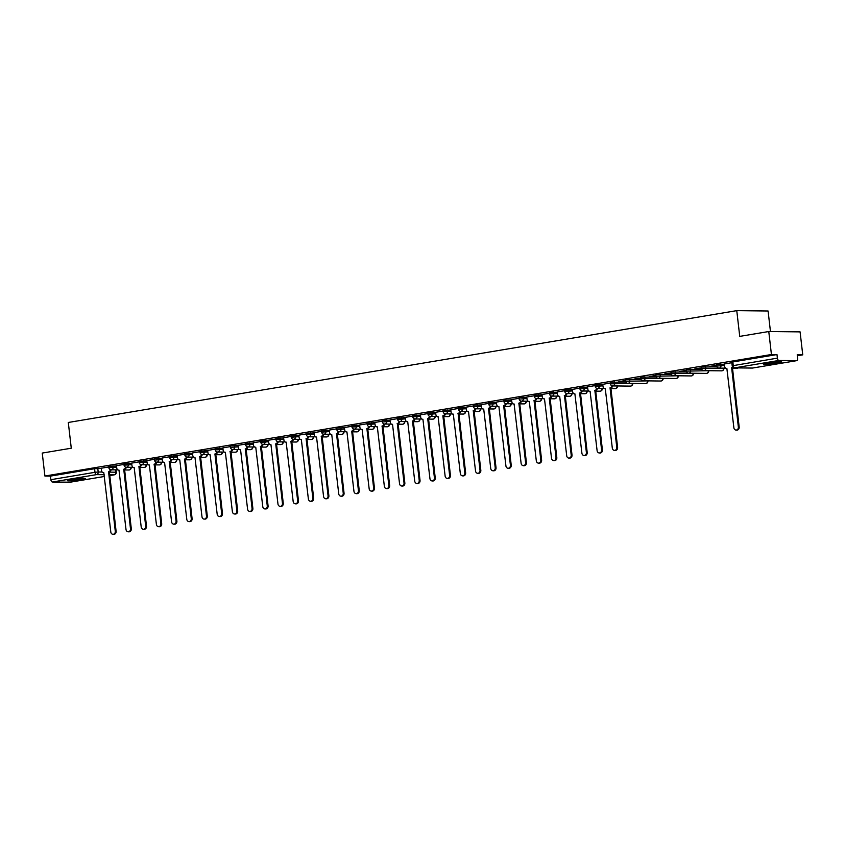 <?xml version="1.0" encoding="UTF-8"?>
<svg xmlns="http://www.w3.org/2000/svg" width="845" height="845" viewBox="0 0 845 845"><rect width="100%" height="100%" fill="white"/><g stroke="black" fill="none" stroke-linecap="round" stroke-linejoin="round"><path stroke-width="1.27" d="M116.515 465.912L108.709 466.461L108.857 467.729L116.663 467.179M131.714 463.366L123.909 463.916L124.057 465.183L131.852 464.634M146.903 460.821L139.108 461.381L139.256 462.648L147.051 462.088M162.103 458.286L155.364 458.55L154.308 458.835L154.455 460.102L162.251 459.553M177.302 455.74L169.496 456.289L169.644 457.557L177.45 457.008M192.502 453.195L184.696 453.744L184.844 455.022L192.639 454.462M207.69 450.649L199.895 451.209L200.043 452.476L207.838 451.927M222.89 448.114L215.095 448.663L215.243 449.931L223.038 449.382M238.089 445.568L231.35 445.843L230.284 446.118L230.431 447.396L238.237 446.836M253.289 443.023L245.483 443.583L245.631 444.85L253.426 444.301M268.478 440.488L260.683 441.037L260.83 442.305L268.625 441.755M283.677 437.942L276.938 438.217L275.882 438.492L276.03 439.77L283.825 439.21M298.876 435.397L291.071 435.957L291.219 437.224L299.024 436.675M314.076 432.862L306.27 433.411L306.418 434.679L314.213 434.129M329.265 430.316L321.47 430.865L321.618 432.133L329.413 431.584M344.464 427.771L337.725 428.045L336.669 428.33L336.817 429.598L344.612 429.038M359.664 425.236L351.858 425.785L352.006 427.052L359.812 426.503M374.863 422.69L367.057 423.239L367.205 424.507L375 423.958M390.052 420.145L383.324 420.419L382.257 420.694L382.405 421.972L390.2 421.412M405.251 417.599L397.456 418.159L397.604 419.426L405.399 418.877M420.451 415.064L412.645 415.613L412.793 416.881L420.599 416.332M435.65 412.518L427.845 413.068L427.992 414.346L435.788 413.786M450.839 409.973L443.044 410.533L443.192 411.8L450.987 411.251M466.039 407.438L458.243 407.987L458.391 409.255L466.186 408.705M481.238 404.892L474.499 405.167L473.432 405.442L473.58 406.72L481.386 406.16M496.437 402.347L488.632 402.907L488.78 404.174L496.575 403.614M511.626 399.812L503.831 400.361L503.979 401.628L511.774 401.079M526.826 397.266L520.087 397.53L519.031 397.815L519.179 399.083L526.974 398.534M542.025 394.721L534.22 395.28L534.367 396.548L542.173 395.988M557.225 392.175L549.419 392.735L549.567 394.002L557.362 393.453M572.414 389.64L564.618 390.189L564.766 391.457L572.561 390.908M587.613 387.094L580.874 387.369L579.818 387.644L579.966 388.922L587.761 388.362M602.812 384.549L595.007 385.109L595.155 386.376L602.96 385.827M625.796 382.098L611.273 382.278L610.206 382.563L610.354 383.831L632.704 383.408M640.996 379.563L626.472 379.743L625.406 380.018L625.553 381.296L647.904 380.873M656.195 377.018L641.661 377.197L640.605 377.483L640.753 378.75L663.093 378.328M671.395 374.472L656.861 374.652L655.794 374.937L655.942 376.205L678.292 375.782M686.584 371.937L672.06 372.117L670.993 372.391L671.141 373.659L693.491 373.247M701.783 369.392L687.26 369.571L686.193 369.856L686.341 371.124L708.691 370.701M716.982 366.846L702.448 367.026L701.392 367.311L701.54 368.578L723.88 368.156M724.387 364.216L717.648 364.48L716.581 364.765L716.729 366.033L724.535 365.484M777.558 363.149A9.094 0.729 173.4 0 0 781.709 362.051A9.094 0.729 173.4 0 0 776.967 361.956A9.094 0.729 173.4 0 0 767.788 363.033A9.094 0.729 173.4 0 0 763.637 364.132A9.094 0.729 173.4 0 0 768.38 364.227A9.094 0.729 173.4 0 0 777.558 363.149M81.236 479.643A9.094 0.729 173.4 0 0 85.377 478.534A9.094 0.729 173.4 0 0 80.634 478.439A9.094 0.729 173.4 0 0 71.466 479.527A9.094 0.729 173.4 0 0 67.315 480.625A9.094 0.729 173.4 0 0 72.057 480.72A9.094 0.729 173.4 0 0 81.236 479.643M797.321 355.766L802.75 354.858L797.205 354.794L797.617 358.375A2.334 1.236 80.5 0 1 796.75 360.657A2.334 1.236 80.5 0 1 796.634 360.667L778.91 360.466L734.78 367.839L752.504 368.05L796.634 360.667M770.46 331.546L768.084 311.002L736.766 310.643L739.745 336.384L768.77 331.525L771.432 354.499L44.912 476.041L42.25 453.068L71.276 448.209L68.297 422.468L736.766 310.643M768.77 331.525L800.088 331.884L802.75 354.858M70.346 482.168A2.334 1.236 -99.5 0 1 70.23 482.199A2.334 1.236 -99.5 0 1 70.114 482.21L52.39 482.009A2.334 1.236 -99.5 0 1 50.869 479.685L50.446 476.105L94.577 468.721L101.316 468.447M50.446 476.105L44.912 476.041M776.977 354.562L732.847 361.945L731.781 362.22L732.192 365.8L777.389 358.143L776.977 354.562L771.432 354.499M777.389 358.143A2.334 1.236 80.5 0 0 778.91 360.466M731.844 362.716L724.249 363.984L724.64 366.403A2.334 1.965 -89.3 0 0 726.858 368.388L733.882 427.813A2.683 2.26 -89.3 0 0 738.361 427.063L731.622 367.586A2.334 1.965 -89.3 0 0 732.689 366.994M716.644 365.262L709.969 366.371M701.445 367.797L694.77 368.916M686.246 370.342L679.581 371.462M671.057 372.888L664.381 373.997M655.857 375.423L649.182 376.543M640.658 377.968L633.982 379.088M625.458 380.514L618.793 381.634M610.27 383.06L602.675 384.327L603.066 386.746A2.334 1.965 -89.3 0 0 605.284 388.721L612.308 448.146A2.683 2.26 -89.3 0 0 616.787 447.396L610.048 387.929A2.334 1.965 -89.3 0 0 611.748 385.711M595.07 385.595L587.476 386.873L587.866 389.281A2.334 1.965 -89.3 0 0 590.085 391.267L597.109 450.691A2.683 2.26 -89.3 0 0 601.587 449.941L594.859 390.464A2.334 1.965 -89.3 0 0 596.549 388.246M579.871 388.14L572.276 389.408L572.667 391.826A2.334 1.965 -89.3 0 0 574.885 393.812L581.909 453.237A2.683 2.26 -89.3 0 0 586.388 452.487L579.659 393.009A2.334 1.965 -89.3 0 0 581.36 390.791M564.671 390.686L557.193 391.953M549.482 393.221L541.994 394.499M534.283 395.766L526.688 397.034L527.079 399.453A2.334 1.965 -89.3 0 0 529.297 401.438L536.321 460.863A2.683 2.26 -89.3 0 0 540.8 460.113L534.072 400.636A2.334 1.965 -89.3 0 0 535.762 398.417M519.083 398.312L511.489 399.579L511.88 401.998A2.334 1.965 -89.3 0 0 514.098 403.973L521.122 463.398A2.683 2.26 -89.3 0 0 525.601 462.659L518.872 403.181A2.334 1.965 -89.3 0 0 520.573 400.963M503.884 400.847L496.29 402.125L496.691 404.533A2.334 1.965 -89.3 0 0 498.899 406.519L505.923 465.944A2.683 2.26 -89.3 0 0 510.412 465.194L503.673 405.727A2.334 1.965 -89.3 0 0 505.373 403.509M488.695 403.392L481.101 404.66L481.492 407.079A2.334 1.965 -89.3 0 0 483.71 409.064L490.734 468.489A2.683 2.26 -89.3 0 0 495.212 467.739L488.473 408.262A2.334 1.965 -89.3 0 0 490.174 406.044M473.496 405.938L465.901 407.205L466.292 409.624A2.334 1.965 -89.3 0 0 468.51 411.61L475.534 471.035A2.683 2.26 -89.3 0 0 480.013 470.285L473.284 410.807A2.334 1.965 -89.3 0 0 474.974 408.589M458.296 408.473L450.818 409.751M443.097 411.019L435.619 412.297M427.908 413.564L420.419 414.832M412.709 416.11L405.114 417.377L405.505 419.796A2.334 1.965 -89.3 0 0 407.723 421.771L414.747 481.196A2.683 2.26 -89.3 0 0 419.226 480.446L412.497 420.979A2.334 1.965 -89.3 0 0 414.187 418.761M397.509 418.645L389.915 419.923L390.305 422.331A2.334 1.965 -89.3 0 0 392.524 424.317L399.548 483.741A2.683 2.26 -89.3 0 0 404.026 482.991L397.298 423.514A2.334 1.965 -89.3 0 0 398.998 421.296M382.31 421.19L374.715 422.458L375.117 424.877A2.334 1.965 -89.3 0 0 377.324 426.862L384.348 486.287A2.683 2.26 -89.3 0 0 388.837 485.537L382.098 426.06A2.334 1.965 -89.3 0 0 383.799 423.841M367.121 423.736L359.526 425.003L359.917 427.422A2.334 1.965 -89.3 0 0 362.135 429.397L369.159 488.822A2.683 2.26 -89.3 0 0 373.638 488.072L366.899 428.605A2.334 1.965 -89.3 0 0 368.6 426.387M351.921 426.271L344.443 427.549M336.722 428.816L329.244 430.084M321.522 431.362L314.044 432.629M306.334 433.897L298.739 435.175L299.13 437.583A2.334 1.965 -89.3 0 0 301.348 439.569L308.372 498.994A2.683 2.26 -89.3 0 0 312.851 498.244L306.112 438.777A2.334 1.965 -89.3 0 0 307.812 436.559M291.134 436.442L283.54 437.71L283.931 440.129A2.334 1.965 -89.3 0 0 286.149 442.115L293.173 501.539A2.683 2.26 -89.3 0 0 297.651 500.789L290.923 441.312A2.334 1.965 -89.3 0 0 292.613 439.094M275.935 438.988L268.34 440.256L268.731 442.674A2.334 1.965 -89.3 0 0 270.949 444.66L277.973 504.085A2.683 2.26 -89.3 0 0 282.452 503.335L275.724 443.857A2.334 1.965 -89.3 0 0 277.424 441.639M260.735 441.534L253.141 442.801L253.542 445.22A2.334 1.965 -89.3 0 0 255.75 447.195L262.774 506.62A2.683 2.26 -89.3 0 0 267.263 505.87L260.524 446.403A2.334 1.965 -89.3 0 0 262.225 444.185M245.546 444.069L238.058 445.347M230.347 446.614L222.869 447.882M215.148 449.16L207.669 450.427M199.948 451.695L192.354 452.973L192.755 455.381A2.334 1.965 -89.3 0 0 194.963 457.367L201.987 516.791A2.683 2.26 -89.3 0 0 206.476 516.041L199.737 456.564A2.334 1.965 -89.3 0 0 201.437 454.346M184.759 454.24L177.165 455.508L177.556 457.927A2.334 1.965 -89.3 0 0 179.774 459.912L186.798 519.337A2.683 2.26 -89.3 0 0 191.276 518.587L184.537 459.11A2.334 1.965 -89.3 0 0 186.238 456.891M169.56 456.786L161.965 458.053L162.356 460.472A2.334 1.965 -89.3 0 0 164.574 462.447L171.598 521.872A2.683 2.26 -89.3 0 0 176.077 521.122L169.349 461.655A2.334 1.965 -89.3 0 0 171.039 459.437M154.36 459.321L146.766 460.599L147.157 463.007A2.334 1.965 -89.3 0 0 149.375 464.993L156.399 524.418A2.683 2.26 -89.3 0 0 160.877 523.668L154.149 464.201A2.334 1.965 -89.3 0 0 155.85 461.972M139.161 461.866L131.566 463.134L131.968 465.553A2.334 1.965 -89.3 0 0 134.175 467.538L141.2 526.963A2.683 2.26 -89.3 0 0 145.689 526.213L138.95 466.736A2.334 1.965 -89.3 0 0 140.65 464.518M123.972 464.412L116.483 465.679M108.773 466.947L101.294 468.225M709.99 366.54L716.666 365.42M694.791 369.085L701.466 367.966M679.591 371.62L686.267 370.511M664.402 374.166L671.067 373.046M649.203 376.712L655.878 375.592M634.003 379.247L640.679 378.137M618.804 381.792L625.48 380.672M733.069 367.364A2.334 1.965 90.7 0 1 732.446 367.596L739.174 427.074A2.683 2.26 90.7 0 1 736.903 430.126L736.09 430.116M731.485 367.607L732.298 367.617M778.741 361.85A7.869 0.634 -6.6 0 1 766.489 363.265M765.686 363.424A9.031 0.729 173.4 0 0 779.555 361.829M82.409 478.344A7.869 0.634 -6.6 0 1 70.156 479.759M69.364 479.918A9.031 0.729 173.4 0 0 83.222 478.312M612.551 385.89A2.334 1.965 90.7 0 1 610.872 387.939L617.6 447.406A2.683 2.26 90.7 0 1 615.329 450.469L614.516 450.459M609.91 387.95L610.724 387.961M597.352 388.436A2.334 1.965 90.7 0 1 595.672 390.474L602.4 449.952A2.683 2.26 90.7 0 1 600.13 453.004L599.316 452.994M594.711 390.496L595.524 390.506M582.163 390.981A2.334 1.965 90.7 0 1 580.473 393.02L587.201 452.497A2.683 2.26 90.7 0 1 584.93 455.55L584.117 455.539M579.512 393.031L580.325 393.041M557.193 391.932L557.478 394.372A2.334 1.965 -89.3 0 0 559.686 396.347L566.71 455.772A2.683 2.26 -89.3 0 0 571.199 455.022L564.46 395.555A2.334 1.965 -89.3 0 0 566.161 393.337M566.963 393.516A2.334 1.965 90.7 0 1 565.273 395.566L572.012 455.032A2.683 2.26 90.7 0 1 569.741 458.096L568.928 458.085M564.312 395.576L565.125 395.587M541.994 394.478L542.279 396.907A2.334 1.965 -89.3 0 0 544.497 398.893L551.521 458.317A2.683 2.26 -89.3 0 0 555.999 457.567L549.261 398.09A2.334 1.965 -89.3 0 0 550.961 395.872M551.764 396.062A2.334 1.965 90.7 0 1 550.084 398.101L556.813 457.578A2.683 2.26 90.7 0 1 554.542 460.631L553.728 460.62M549.123 398.122L549.937 398.132M538.899 401.333A2.334 1.965 -89.3 0 0 541.17 398.703L536.564 398.65A2.334 1.965 90.7 0 1 534.885 400.646L541.613 460.124A2.683 2.26 90.7 0 1 539.342 463.176L538.529 463.166M533.924 400.667L534.737 400.667M523.699 403.868A2.334 1.965 -89.3 0 0 525.97 401.238L521.365 401.185A2.334 1.965 90.7 0 1 519.686 403.192L526.414 462.659A2.683 2.26 90.7 0 1 524.143 465.722L523.33 465.711M518.724 403.202L519.538 403.213M506.176 403.688A2.334 1.965 90.7 0 1 504.486 405.727L511.225 465.204A2.683 2.26 90.7 0 1 508.954 468.257L508.141 468.257M503.525 405.748L504.338 405.758M490.977 406.234A2.334 1.965 90.7 0 1 489.297 408.272L496.026 467.75A2.683 2.26 90.7 0 1 493.755 470.802L492.941 470.792M488.336 408.293L489.149 408.293M475.777 408.779A2.334 1.965 90.7 0 1 474.098 410.818L480.826 470.285A2.683 2.26 90.7 0 1 478.555 473.348L477.742 473.337M473.137 410.828L473.95 410.839M450.818 409.73L451.093 412.17A2.334 1.965 -89.3 0 0 453.311 414.145L460.335 473.57A2.683 2.26 -89.3 0 0 464.813 472.82L458.085 413.353A2.334 1.965 -89.3 0 0 459.786 411.135M460.588 411.314A2.334 1.965 90.7 0 1 458.898 413.363L465.627 472.83A2.683 2.26 90.7 0 1 463.356 475.893L462.542 475.883M457.937 413.374L458.75 413.385M435.619 412.275L435.904 414.705A2.334 1.965 -89.3 0 0 438.111 416.691L445.135 476.115A2.683 2.26 -89.3 0 0 449.624 475.365L442.886 415.888A2.334 1.965 -89.3 0 0 444.586 413.67M445.389 413.86A2.334 1.965 90.7 0 1 443.699 415.898L450.438 475.376A2.683 2.26 90.7 0 1 448.167 478.428L447.354 478.418M442.738 415.92L443.551 415.93M420.419 414.81L420.704 417.25A2.334 1.965 -89.3 0 0 422.922 419.236L429.947 478.661A2.683 2.26 -89.3 0 0 434.425 477.911L427.686 418.433A2.334 1.965 -89.3 0 0 429.387 416.215M432.513 419.12A2.334 1.965 -89.3 0 0 434.784 416.5L430.189 416.448A2.334 1.965 90.7 0 1 428.51 418.444L435.238 477.921A2.683 2.26 90.7 0 1 432.967 480.974L432.154 480.963M427.549 418.455L428.362 418.465M417.324 421.666A2.334 1.965 -89.3 0 0 419.595 419.036L414.99 418.983A2.334 1.965 90.7 0 1 413.311 420.99L420.039 480.456A2.683 2.26 90.7 0 1 417.768 483.52L416.955 483.509M412.349 421L413.163 421.011M399.801 421.486A2.334 1.965 90.7 0 1 398.111 423.525L404.839 483.002A2.683 2.26 90.7 0 1 402.569 486.055L401.755 486.044M397.15 423.546L397.963 423.556M384.602 424.032A2.334 1.965 90.7 0 1 382.912 426.07L389.651 485.548A2.683 2.26 90.7 0 1 387.38 488.6L386.556 488.59M381.951 426.081L382.764 426.091M369.402 426.567A2.334 1.965 90.7 0 1 367.723 428.616L374.451 488.083A2.683 2.26 90.7 0 1 372.18 491.146L371.367 491.135M366.762 428.626L367.575 428.637M344.433 427.528L344.718 429.957A2.334 1.965 -89.3 0 0 346.936 431.943L353.96 491.367A2.683 2.26 -89.3 0 0 358.438 490.618L351.71 431.151A2.334 1.965 -89.3 0 0 353.4 428.922M354.203 429.112A2.334 1.965 90.7 0 1 352.523 431.151L359.252 490.628A2.683 2.26 90.7 0 1 356.981 493.681L356.167 493.67M351.562 431.172L352.376 431.182M329.244 430.073L329.518 432.503A2.334 1.965 -89.3 0 0 331.736 434.488L338.76 493.913A2.683 2.26 -89.3 0 0 343.239 493.163L336.511 433.686A2.334 1.965 -89.3 0 0 338.211 431.468M339.014 431.658A2.334 1.965 90.7 0 1 337.324 433.696L344.052 493.174A2.683 2.26 90.7 0 1 341.781 496.226L340.968 496.216M336.363 433.717L337.176 433.717M314.044 432.608L314.329 435.048A2.334 1.965 -89.3 0 0 316.537 437.034L323.561 496.448A2.683 2.26 -89.3 0 0 328.05 495.709L321.311 436.231A2.334 1.965 -89.3 0 0 323.012 434.013M326.138 436.918A2.334 1.965 -89.3 0 0 328.409 434.298L323.804 434.235A2.334 1.965 90.7 0 1 322.125 436.242L328.863 495.709A2.683 2.26 90.7 0 1 326.592 498.772L325.769 498.761M321.163 436.252L321.977 436.263M310.939 439.463A2.334 1.965 -89.3 0 0 313.21 436.833L308.615 436.78A2.334 1.965 90.7 0 1 306.936 438.787L313.664 498.254A2.683 2.26 90.7 0 1 311.393 501.307L310.58 501.307M305.974 438.798L306.788 438.808M293.416 439.284A2.334 1.965 90.7 0 1 291.736 441.322L298.465 500.8A2.683 2.26 90.7 0 1 296.194 503.852L295.38 503.842M290.775 441.343L291.588 441.354M278.227 441.829A2.334 1.965 90.7 0 1 276.537 443.868L283.265 503.345A2.683 2.26 90.7 0 1 280.994 506.398L280.181 506.387M275.576 443.878L276.389 443.889M263.027 444.364A2.334 1.965 90.7 0 1 261.337 446.413L268.076 505.88A2.683 2.26 90.7 0 1 265.805 508.943L264.981 508.933M260.376 446.424L261.189 446.435M238.058 445.326L238.343 447.755A2.334 1.965 -89.3 0 0 240.561 449.741L247.585 509.165A2.683 2.26 -89.3 0 0 252.063 508.415L245.325 448.938A2.334 1.965 -89.3 0 0 247.025 446.72M247.828 446.91A2.334 1.965 90.7 0 1 246.148 448.948L252.877 508.426A2.683 2.26 90.7 0 1 250.606 511.478L249.793 511.468M245.187 448.97L246.001 448.98M222.858 447.861L223.143 450.3A2.334 1.965 -89.3 0 0 225.362 452.286L232.386 511.711A2.683 2.26 -89.3 0 0 236.864 510.961L230.136 451.483A2.334 1.965 -89.3 0 0 231.826 449.265M232.629 449.455A2.334 1.965 90.7 0 1 230.949 451.494L237.677 510.971A2.683 2.26 90.7 0 1 235.406 514.024L234.593 514.013M229.988 451.505L230.801 451.515M207.669 450.406L207.944 452.846A2.334 1.965 -89.3 0 0 210.162 454.821L217.186 514.246A2.683 2.26 -89.3 0 0 221.665 513.496L214.936 454.029A2.334 1.965 -89.3 0 0 216.637 451.811M217.44 451.99A2.334 1.965 90.7 0 1 215.75 454.04L222.478 513.506A2.683 2.26 90.7 0 1 220.207 516.57L219.394 516.559M214.788 454.05L215.602 454.061M204.564 457.261A2.334 1.965 -89.3 0 0 206.835 454.631L202.23 454.578A2.334 1.965 90.7 0 1 200.55 456.575L207.289 516.052A2.683 2.26 90.7 0 1 205.018 519.105L204.194 519.094M199.589 456.596L200.402 456.606M187.041 457.082A2.334 1.965 90.7 0 1 185.361 459.12L192.09 518.598A2.683 2.26 90.7 0 1 189.819 521.65L189.005 521.64M184.4 459.131L185.213 459.141M171.841 459.617A2.334 1.965 90.7 0 1 170.162 461.666L176.89 521.133A2.683 2.26 90.7 0 1 174.619 524.196L173.806 524.185M169.201 461.676L170.014 461.687M156.652 462.162A2.334 1.965 90.7 0 1 154.962 464.201L161.691 523.678A2.683 2.26 90.7 0 1 159.42 526.731L158.606 526.72M154.001 464.222L154.815 464.232M141.453 464.708A2.334 1.965 90.7 0 1 139.763 466.746L146.502 526.224A2.683 2.26 90.7 0 1 144.231 529.276L143.407 529.266M138.802 466.767L139.615 466.767M116.483 465.658L116.768 468.098A2.334 1.965 -89.3 0 0 118.987 470.084L126.011 529.509A2.683 2.26 -89.3 0 0 130.489 528.759L123.75 469.281A2.334 1.965 -89.3 0 0 125.451 467.063M126.254 467.253A2.334 1.965 90.7 0 1 124.574 469.292L131.302 528.759A2.683 2.26 90.7 0 1 129.031 531.822L128.218 531.811M123.613 469.302L124.426 469.313M101.284 468.204L101.569 470.644A2.334 1.965 -89.3 0 0 103.787 472.619L110.811 532.044A2.683 2.26 -89.3 0 0 115.29 531.294L108.561 471.827A2.334 1.965 -89.3 0 0 110.251 469.609M111.054 469.788A2.334 1.965 90.7 0 1 109.375 471.837L116.103 531.304A2.683 2.26 90.7 0 1 113.832 534.357L113.019 534.357M108.413 471.848L109.227 471.859M112.976 465.87L113.124 467.137A2.334 1.965 90.7 0 1 111.445 469.767A2.334 1.965 -89.3 0 1 111.149 469.799L117.856 469.873M128.176 463.324L128.324 464.592A2.334 1.965 90.7 0 1 126.644 467.232A2.334 1.965 -89.3 0 1 126.349 467.253L133.056 467.327M143.375 460.778L143.523 462.057A2.334 1.965 90.7 0 1 141.833 464.687A2.334 1.965 -89.3 0 1 141.548 464.708L148.245 464.792M158.564 458.243L158.712 459.511A2.334 1.965 90.7 0 1 157.033 462.141A2.334 1.965 -89.3 0 1 156.737 462.162L163.444 462.247M173.764 455.698L173.912 456.965A2.334 1.965 90.7 0 1 172.232 459.606A2.334 1.965 -89.3 0 1 171.936 459.627L178.644 459.701M188.963 453.152L189.111 454.42A2.334 1.965 90.7 0 1 187.432 457.06A2.334 1.965 -89.3 0 1 187.136 457.082L193.843 457.156M204.163 450.617L204.31 451.885A2.334 1.965 90.7 0 1 202.62 454.515A2.334 1.965 -89.3 0 1 202.335 454.536L209.032 454.621M219.351 448.072L219.499 449.339A2.334 1.965 90.7 0 1 217.82 451.98A2.334 1.965 -89.3 0 1 217.524 452.001L224.231 452.075M234.551 445.526L234.699 446.794A2.334 1.965 90.7 0 1 233.019 449.434A2.334 1.965 -89.3 0 1 232.724 449.455L239.431 449.529M249.75 442.981L249.898 444.259A2.334 1.965 90.7 0 1 248.219 446.889A2.334 1.965 -89.3 0 1 247.923 446.91L254.63 446.994M264.95 440.446L265.098 441.713A2.334 1.965 90.7 0 1 263.408 444.343A2.334 1.965 -89.3 0 1 263.122 444.375L269.819 444.449M280.139 437.9L280.286 439.168A2.334 1.965 90.7 0 1 278.607 441.808A2.334 1.965 -89.3 0 1 278.311 441.829L285.018 441.903M295.338 435.355L295.486 436.633A2.334 1.965 90.7 0 1 293.807 439.263A2.334 1.965 -89.3 0 1 293.511 439.284L300.218 439.368M310.537 432.82L310.685 434.087A2.334 1.965 90.7 0 1 309.006 436.717A2.334 1.965 -89.3 0 1 308.71 436.749L315.417 436.823M325.737 430.274L325.885 431.541A2.334 1.965 90.7 0 1 324.195 434.182A2.334 1.965 -89.3 0 1 323.91 434.203L330.606 434.277M340.926 427.728L341.074 429.007A2.334 1.965 90.7 0 1 339.394 431.637A2.334 1.965 -89.3 0 1 339.099 431.658L345.806 431.742M356.125 425.193L356.273 426.461A2.334 1.965 90.7 0 1 354.594 429.091A2.334 1.965 -89.3 0 1 354.298 429.112L361.005 429.197M371.325 422.648L371.473 423.915A2.334 1.965 90.7 0 1 369.793 426.556A2.334 1.965 -89.3 0 1 369.497 426.577L376.205 426.651M386.524 420.102L386.672 421.37A2.334 1.965 90.7 0 1 384.982 424.01A2.334 1.965 -89.3 0 1 384.697 424.032L391.393 424.105M401.713 417.567L401.861 418.835A2.334 1.965 90.7 0 1 400.181 421.465A2.334 1.965 -89.3 0 1 399.886 421.486L406.593 421.57M416.912 415.022L417.06 416.289A2.334 1.965 90.7 0 1 415.381 418.919A2.334 1.965 -89.3 0 1 415.085 418.951L421.792 419.025M432.112 412.476L432.26 413.744A2.334 1.965 90.7 0 1 430.58 416.384A2.334 1.965 -89.3 0 1 430.285 416.405L436.992 416.479M447.311 409.931L447.459 411.209A2.334 1.965 90.7 0 1 445.769 413.839A2.334 1.965 -89.3 0 1 445.484 413.86L452.181 413.944M462.5 407.396L462.648 408.663A2.334 1.965 90.7 0 1 460.969 411.293A2.334 1.965 -89.3 0 1 460.673 411.325L467.38 411.399M477.7 404.85L477.847 406.118A2.334 1.965 90.7 0 1 476.168 408.758A2.334 1.965 -89.3 0 1 475.872 408.779L482.579 408.853M492.899 402.304L493.047 403.583A2.334 1.965 90.7 0 1 491.367 406.213A2.334 1.965 -89.3 0 1 491.072 406.234L497.779 406.318M508.099 399.769L508.246 401.037A2.334 1.965 90.7 0 1 506.556 403.667A2.334 1.965 -89.3 0 1 506.271 403.688L512.968 403.773M523.287 397.224L523.435 398.491A2.334 1.965 90.7 0 1 521.756 401.132A2.334 1.965 -89.3 0 1 521.46 401.153L528.167 401.227M538.487 394.678L538.635 395.956A2.334 1.965 90.7 0 1 536.955 398.587A2.334 1.965 -89.3 0 1 536.659 398.608L543.367 398.692M553.686 392.143L553.834 393.411A2.334 1.965 90.7 0 1 552.155 396.041A2.334 1.965 -89.3 0 1 551.859 396.062L558.566 396.147M568.886 389.598L569.034 390.865A2.334 1.965 90.7 0 1 567.344 393.506A2.334 1.965 -89.3 0 1 567.058 393.527L573.755 393.601M584.075 387.052L584.222 388.32A2.334 1.965 90.7 0 1 582.543 390.96A2.334 1.965 -89.3 0 1 582.247 390.981L588.954 391.055M599.274 384.517L599.422 385.785A2.334 1.965 90.7 0 1 597.742 388.415A2.334 1.965 -89.3 0 1 597.447 388.436L604.154 388.52M614.473 381.972L614.621 383.239A2.334 1.965 90.7 0 1 612.942 385.869A2.334 1.965 -89.3 0 1 612.646 385.901L630.37 386.102A2.334 1.965 -89.3 0 0 632.345 383.45L632.345 383.408M629.673 379.426L629.821 380.694A2.334 1.965 90.7 0 1 628.131 383.334A2.334 1.965 -89.3 0 1 627.846 383.355L645.569 383.567A2.334 1.965 -89.3 0 0 647.545 380.905M644.862 376.881L645.01 378.159A2.334 1.965 90.7 0 1 643.33 380.789A2.334 1.965 -89.3 0 1 643.034 380.81L660.769 381.021A2.334 1.965 -89.3 0 0 662.744 378.359M660.061 374.346L660.209 375.613A2.334 1.965 90.7 0 1 658.53 378.243A2.334 1.965 -89.3 0 1 658.234 378.275L675.958 378.475A2.334 1.965 -89.3 0 0 677.933 375.824L677.933 375.782M675.261 371.8L675.409 373.067A2.334 1.965 90.7 0 1 673.729 375.708A2.334 1.965 -89.3 0 1 673.433 375.729L691.157 375.93A2.334 1.965 -89.3 0 0 693.132 373.279L693.132 373.236M690.46 369.254L690.608 370.532A2.334 1.965 90.7 0 1 688.918 373.163A2.334 1.965 -89.3 0 1 688.633 373.184L706.357 373.395A2.334 1.965 -89.3 0 0 708.332 370.733L708.321 370.691M705.649 366.719L705.797 367.987A2.334 1.965 90.7 0 1 704.117 370.617A2.334 1.965 -89.3 0 1 703.822 370.638L721.556 370.849A2.334 1.965 -89.3 0 0 723.531 368.188L723.521 368.156M720.848 364.174L720.996 365.441A2.334 1.965 90.7 0 1 719.317 368.082A2.334 1.965 -89.3 0 1 719.021 368.103L725.728 368.177M97.777 468.405L98.2 471.985L102.182 472.038M109.258 472.112L116.293 472.249L116.008 469.852M115.649 469.841L115.923 472.197A2.334 1.965 -89.3 0 1 114.244 474.827L109.565 474.774M104.178 474.71L96.51 474.626L52.39 482.009M70.114 482.21L104.379 476.474L70.23 482.199M109.66 475.598L114.244 474.827A2.334 1.236 80.5 0 0 114.36 474.816A2.334 1.236 80.5 0 0 114.614 474.721M126.254 467.285L131.207 467.306M130.848 467.306L130.848 467.348A2.334 1.965 -89.3 0 1 128.873 470A2.334 2.334 0 0 0 131.218 467.401M141.442 464.75L146.407 464.771M146.048 464.761L146.048 464.803A2.334 1.965 -89.3 0 1 144.072 467.454A2.334 2.334 0 0 0 146.417 464.856M156.642 462.204L161.606 462.226M161.237 462.215L161.247 462.257A2.334 1.965 -89.3 0 1 159.272 464.919A2.334 2.334 0 0 0 161.617 462.321M171.841 459.659L176.795 459.68M176.436 459.68L176.436 459.712A2.334 1.965 -89.3 0 1 174.461 462.373A2.334 2.334 0 0 0 176.806 459.775M187.041 457.124L191.995 457.134M191.635 457.134L191.635 457.177A2.334 1.965 -89.3 0 1 189.66 459.828A2.334 2.334 0 0 0 192.005 457.229M217.429 452.033L222.393 452.054M232.629 449.498L237.582 449.508M237.223 449.508L237.234 449.551A2.334 1.965 -89.3 0 1 235.248 452.202A2.334 2.334 0 0 0 237.593 449.603M247.828 446.952L252.782 446.973M252.423 446.963L252.423 447.005A2.334 1.965 -89.3 0 1 250.447 449.667A2.334 2.334 0 0 0 252.792 447.058M263.017 444.407L267.981 444.428M267.622 444.428L267.622 444.459A2.334 1.965 -89.3 0 1 265.647 447.121A2.334 2.334 0 0 0 267.992 444.523M278.216 441.872L283.181 441.882M282.811 441.882L282.821 441.924A2.334 1.965 -89.3 0 1 280.846 444.576A2.334 2.334 0 0 0 283.191 441.977M293.416 439.326L298.37 439.347M298.01 439.337L298.021 439.379A2.334 1.965 -89.3 0 1 296.035 442.03A2.334 2.334 0 0 0 298.38 439.432M339.003 431.7L343.968 431.71M343.598 431.71L343.609 431.753A2.334 1.965 -89.3 0 1 341.633 434.404A2.334 2.334 0 0 0 343.978 431.806M354.203 429.154L359.157 429.175M358.798 429.165L358.808 429.207A2.334 1.965 -89.3 0 1 356.822 431.869A2.334 2.334 0 0 0 359.167 429.271M369.402 426.609L374.356 426.63M373.997 426.63L373.997 426.662A2.334 1.965 -89.3 0 1 372.022 429.323A2.334 2.334 0 0 0 374.367 426.725M384.591 424.074L389.556 424.084M389.196 424.084L389.196 424.127A2.334 1.965 -89.3 0 1 387.221 426.778A2.334 2.334 0 0 0 389.566 424.179M399.791 421.528L404.755 421.549M404.385 421.539L404.396 421.581A2.334 1.965 -89.3 0 1 402.421 424.243A2.334 2.334 0 0 0 404.766 421.644M445.378 413.902L450.343 413.923M449.984 413.913L449.984 413.955A2.334 1.965 -89.3 0 1 448.008 416.617A2.334 2.334 0 0 0 450.353 414.008M460.578 411.357L465.542 411.378M465.172 411.378L465.183 411.409A2.334 1.965 -89.3 0 1 463.208 414.071A2.334 2.334 0 0 0 465.553 411.473M475.777 408.811L480.731 408.832M480.372 408.832L480.382 408.874A2.334 1.965 -89.3 0 1 478.397 411.526A2.334 2.334 0 0 0 480.742 408.927M490.977 406.276L495.93 406.297M495.571 406.287L495.571 406.329A2.334 1.965 -89.3 0 1 493.596 408.98A2.334 2.334 0 0 0 495.941 406.382M506.166 403.73L511.13 403.752M510.771 403.741L510.771 403.783A2.334 1.965 -89.3 0 1 508.796 406.445A2.334 2.334 0 0 0 511.14 403.847M551.764 396.104L556.718 396.125M556.359 396.115L556.359 396.157A2.334 1.965 -89.3 0 1 554.383 398.819A2.334 2.334 0 0 0 556.728 396.22M566.953 393.559L571.917 393.58M571.558 393.58L571.558 393.612A2.334 1.965 -89.3 0 1 569.583 396.273A2.334 2.334 0 0 0 571.928 393.675M582.152 391.024L587.117 391.034M586.747 391.034L586.757 391.077A2.334 1.965 -89.3 0 1 584.782 393.728A2.334 2.334 0 0 0 587.127 391.129M597.352 388.478L602.305 388.499M601.946 388.489L601.957 388.531A2.334 1.965 -89.3 0 1 599.982 391.193A2.334 2.334 0 0 0 602.316 388.584M612.551 385.933L617.505 385.954M617.146 385.954L617.146 385.985A2.334 1.965 -89.3 0 1 615.171 388.647A2.334 2.334 0 0 0 617.515 386.049M736.449 368.283A2.334 1.965 -89.3 0 0 737.875 367.902M721.26 370.818A2.334 1.965 -89.3 0 0 721.556 370.849A2.334 2.334 0 0 0 723.89 368.251M706.061 373.363A2.334 1.965 -89.3 0 0 706.357 373.395A2.334 2.334 0 0 0 708.702 370.797M690.861 375.909A2.334 1.965 -89.3 0 0 691.157 375.93A2.334 2.334 0 0 0 693.502 373.332M675.662 378.444A2.334 1.965 -89.3 0 0 675.958 378.475A2.334 2.334 0 0 0 678.303 375.877M660.473 380.989A2.334 1.965 -89.3 0 0 660.769 381.021A2.334 2.334 0 0 0 663.103 378.423M645.274 383.535A2.334 1.965 -89.3 0 0 645.569 383.567A2.334 2.334 0 0 0 647.914 380.958M630.074 386.07A2.334 1.965 -89.3 0 0 630.37 386.102A2.334 2.334 0 0 0 632.715 383.503M614.875 388.615A2.334 1.965 -89.3 0 0 615.171 388.647L610.798 388.594M599.686 391.161A2.334 1.965 -89.3 0 0 599.982 391.193L595.598 391.14M584.486 393.696A2.334 1.965 -89.3 0 0 584.782 393.728L580.399 393.675M569.287 396.242A2.334 1.965 -89.3 0 0 569.583 396.273L565.199 396.22M554.088 398.787A2.334 1.965 -89.3 0 0 554.383 398.819L550.01 398.766M508.5 406.413A2.334 1.965 -89.3 0 0 508.796 406.445L504.412 406.392M493.3 408.959A2.334 1.965 -89.3 0 0 493.596 408.98L489.223 408.938M478.112 411.494A2.334 1.965 -89.3 0 0 478.397 411.526L474.024 411.473M462.912 414.039A2.334 1.965 -89.3 0 0 463.208 414.071L458.824 414.018M447.713 416.585A2.334 1.965 -89.3 0 0 448.008 416.617L443.625 416.564M402.125 424.211A2.334 1.965 -89.3 0 0 402.421 424.243L398.037 424.19M386.925 426.757A2.334 1.965 -89.3 0 0 387.221 426.778L382.838 426.725M371.726 429.292A2.334 1.965 -89.3 0 0 372.022 429.323L367.649 429.271M356.537 431.837A2.334 1.965 -89.3 0 0 356.822 431.869L352.45 431.816M341.338 434.383A2.334 1.965 -89.3 0 0 341.633 434.404L337.25 434.362M295.75 442.009A2.334 1.965 -89.3 0 0 296.035 442.03L291.662 441.988M280.551 444.544A2.334 1.965 -89.3 0 0 280.846 444.576L276.463 444.523M265.351 447.089A2.334 1.965 -89.3 0 0 265.647 447.121L261.263 447.068M250.152 449.635A2.334 1.965 -89.3 0 0 250.447 449.667L246.075 449.614M234.963 452.17A2.334 1.965 -89.3 0 0 235.248 452.202L230.875 452.149M219.763 454.716A2.334 1.965 -89.3 0 0 222.034 452.086M189.364 459.807A2.334 1.965 -89.3 0 0 189.66 459.828L185.287 459.786M174.176 462.342A2.334 1.965 -89.3 0 0 174.461 462.373L170.088 462.321M158.976 464.887A2.334 1.965 -89.3 0 0 159.272 464.919L154.888 464.866M143.777 467.433A2.334 1.965 -89.3 0 0 144.072 467.454L139.689 467.412M128.577 469.968A2.334 1.965 -89.3 0 0 128.873 470L124.5 469.947M732.847 361.945L733.259 365.526A2.334 1.236 -99.5 0 0 734.78 367.839A2.334 1.965 90.7 0 1 734.485 367.871L752.208 368.071A2.334 1.965 90.7 0 1 751.923 368.04M94.577 468.721L94.999 472.302L98.2 471.985A2.334 1.965 -89.3 0 1 96.51 474.626A2.334 1.236 -99.5 0 1 94.999 472.302L50.869 479.685M796.75 360.657L752.62 368.04A2.334 1.236 80.5 0 1 752.504 368.05A2.334 1.965 90.7 0 1 752.208 368.071A2.334 2.334 0 0 0 752.62 368.04A2.334 1.236 80.5 0 0 752.737 368.008M731.622 367.586L732.446 367.596M738.361 427.063L739.174 427.074M610.048 387.929L610.872 387.939M616.787 447.396L617.6 447.406M594.859 390.464L595.672 390.474M601.587 449.941L602.4 449.952M579.659 393.009L580.473 393.02M586.388 452.487L587.201 452.497M564.46 395.555L565.273 395.566M571.199 455.022L572.012 455.032M549.261 398.09L550.084 398.101M555.999 457.567L556.813 457.578M534.072 400.636L534.885 400.646M540.8 460.113L541.613 460.124M518.872 403.181L519.686 403.192M525.601 462.659L526.414 462.659M503.673 405.727L504.486 405.727M510.412 465.194L511.225 465.204M488.473 408.262L489.297 408.272M495.212 467.739L496.026 467.75M473.284 410.807L474.098 410.818M480.013 470.285L480.826 470.285M458.085 413.353L458.898 413.363M464.813 472.82L465.627 472.83M442.886 415.888L443.699 415.898M449.624 475.365L450.438 475.376M427.686 418.433L428.51 418.444M434.425 477.911L435.238 477.921M412.497 420.979L413.311 420.99M419.226 480.446L420.039 480.456M397.298 423.514L398.111 423.525M404.026 482.991L404.839 483.002M382.098 426.06L382.912 426.07M388.837 485.537L389.651 485.548M366.899 428.605L367.723 428.616M373.638 488.072L374.451 488.083M351.71 431.151L352.523 431.151M358.438 490.618L359.252 490.628M336.511 433.686L337.324 433.696M343.239 493.163L344.052 493.174M321.311 436.231L322.125 436.242M328.05 495.709L328.863 495.709M306.112 438.777L306.936 438.787M312.851 498.244L313.664 498.254M290.923 441.312L291.736 441.322M297.651 500.789L298.465 500.8M275.724 443.857L276.537 443.868M282.452 503.335L283.265 503.345M260.524 446.403L261.337 446.413M267.263 505.87L268.076 505.88M245.325 448.938L246.148 448.948M252.063 508.415L252.877 508.426M230.136 451.483L230.949 451.494M236.864 510.961L237.677 510.971M214.936 454.029L215.75 454.04M221.665 513.496L222.478 513.506M199.737 456.564L200.55 456.575M206.476 516.041L207.289 516.052M184.537 459.11L185.361 459.12M191.276 518.587L192.09 518.598M169.349 461.655L170.162 461.666M176.077 521.122L176.89 521.133M154.149 464.201L154.962 464.201M160.877 523.668L161.691 523.678M138.95 466.736L139.763 466.746M145.689 526.213L146.502 526.224M123.75 469.281L124.574 469.292M130.489 528.759L131.302 528.759M108.561 471.827L109.375 471.837M115.29 531.294L116.103 531.304M732.372 368.262L736.745 368.304A2.334 2.334 0 0 0 738.076 367.913M716.729 366.033A2.334 2.334 0 0 0 719.021 368.103M701.54 368.578A2.334 2.334 0 0 0 703.822 370.638M686.341 371.124A2.334 2.334 0 0 0 688.633 373.184M671.141 373.659A2.334 2.334 0 0 0 673.433 375.729M655.942 376.205A2.334 2.334 0 0 0 658.234 378.275M640.753 378.75A2.334 2.334 0 0 0 643.034 380.81M625.553 381.296A2.334 2.334 0 0 0 627.846 383.355M610.354 383.831A2.334 2.334 0 0 0 612.646 385.901M595.155 386.376A2.334 2.334 0 0 0 597.447 388.436M579.966 388.922A2.334 2.334 0 0 0 582.247 390.981M564.766 391.457A2.334 2.334 0 0 0 567.058 393.527M549.567 394.002A2.334 2.334 0 0 0 551.859 396.062M534.367 396.548A2.334 2.334 0 0 0 536.659 398.608M534.811 401.312L539.184 401.354A2.334 2.334 0 0 0 541.529 398.755M519.179 399.083A2.334 2.334 0 0 0 521.46 401.153M519.612 403.847L523.995 403.899A2.334 2.334 0 0 0 526.34 401.301M503.979 401.628A2.334 2.334 0 0 0 506.271 403.688M488.78 404.174A2.334 2.334 0 0 0 491.072 406.234M473.58 406.72A2.334 2.334 0 0 0 475.872 408.779M458.391 409.255A2.334 2.334 0 0 0 460.673 411.325M443.192 411.8A2.334 2.334 0 0 0 445.484 413.86M427.992 414.346A2.334 2.334 0 0 0 430.285 416.405M428.436 419.099L432.809 419.152A2.334 2.334 0 0 0 435.154 416.553M412.793 416.881A2.334 2.334 0 0 0 415.085 418.951M413.237 421.644L417.61 421.697A2.334 2.334 0 0 0 419.954 419.099M397.604 419.426A2.334 2.334 0 0 0 399.886 421.486M382.405 421.972A2.334 2.334 0 0 0 384.697 424.032M367.205 424.507A2.334 2.334 0 0 0 369.497 426.577M352.006 427.052A2.334 2.334 0 0 0 354.298 429.112M336.817 429.598A2.334 2.334 0 0 0 339.099 431.658M321.618 432.133A2.334 2.334 0 0 0 323.91 434.203M322.051 436.897L326.434 436.949A2.334 2.334 0 0 0 328.779 434.351M306.418 434.679A2.334 2.334 0 0 0 308.71 436.749M306.862 439.442L311.235 439.495A2.334 2.334 0 0 0 313.579 436.897M291.219 437.224A2.334 2.334 0 0 0 293.511 439.284M276.03 439.77A2.334 2.334 0 0 0 278.311 441.829M260.83 442.305A2.334 2.334 0 0 0 263.122 444.375M245.631 444.85A2.334 2.334 0 0 0 247.923 446.91M230.431 447.396A2.334 2.334 0 0 0 232.724 449.455M215.243 449.931A2.334 2.334 0 0 0 217.524 452.001M215.676 454.695L220.059 454.747A2.334 2.334 0 0 0 222.404 452.149M200.043 452.476A2.334 2.334 0 0 0 202.335 454.536M200.476 457.24L204.86 457.293A2.334 2.334 0 0 0 207.205 454.695M184.844 455.022A2.334 2.334 0 0 0 187.136 457.082M169.644 457.557A2.334 2.334 0 0 0 171.936 459.627M154.455 460.102A2.334 2.334 0 0 0 156.737 462.162M139.256 462.648A2.334 2.334 0 0 0 141.548 464.708M124.057 465.183A2.334 2.334 0 0 0 126.349 467.253M108.857 467.729A2.334 2.334 0 0 0 111.149 469.799M109.66 475.608L114.36 474.816A2.334 2.334 0 0 0 116.293 472.249M732.192 365.8A2.334 2.334 0 0 0 734.485 367.871"/></g></svg>
